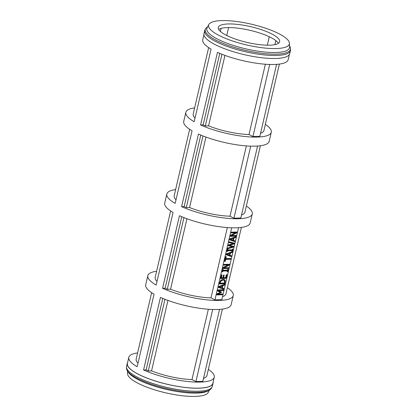 <?xml version="1.0" encoding="UTF-8"?>
<svg xmlns="http://www.w3.org/2000/svg" width="417" height="417" viewBox="0 0 417 417"><rect width="100%" height="100%" fill="white"/><g stroke="black" fill="none" stroke-linecap="round" stroke-linejoin="round"><path stroke-width="0.63" d="M235.574 232.775L231.206 232.921L231.372 232.196L236.887 232.008L236.689 232.874L231.336 235.6L236.09 235.438L235.923 236.163L230.408 236.35L230.664 235.251L235.574 232.775L234.719 232.342L231.315 232.457M235.131 235.475L230.512 235.886M235.928 232.045L235.376 232.676M235.923 236.163L235.068 235.73M231.336 235.6L230.658 235.261M236.689 232.874L235.834 232.441M225.19 280.401L224.841 283.784L219.326 283.972L220.557 280.552L223.152 279.301L224.367 279.536L225.19 280.401L224.336 279.969L224.482 280.74M223.908 279.369L224.336 279.969M224.059 283.044L223.986 283.351L219.436 283.503M224.841 283.784L223.986 283.351M224.388 283.034L224.534 280.844L223.997 280.271L222.959 280.099L220.963 281.042L220.14 283.179L224.388 283.034M220.14 283.179L219.577 282.893M220.963 281.042L220.4 280.756M223.997 280.271L221.547 279.734M225.321 277.628L225.248 277.93L220.692 278.087M223.58 277.686L225.628 277.618L226.295 274.756L226.947 274.735L226.103 278.363L220.588 278.551L221.432 274.923L222.084 274.902L221.417 277.758L222.928 277.706L223.548 275.043L224.2 275.022L223.58 277.686L223.001 277.394M226.103 278.363L225.248 277.93M221.417 277.758L220.838 277.467M224.523 285.139L222.86 285.718L222.344 287.949L223.762 288.418L223.58 289.2L218.518 287.428L218.743 286.474L224.716 284.331L224.523 285.139L223.345 284.821M223.58 289.2L218.55 287.308M222.183 285.958L219.363 286.943L221.766 287.751L222.183 285.958L221.354 285.536M222.876 288.126L222.725 288.767M222.344 287.949L221.787 287.667M222.86 285.718L222.026 285.296M222.006 285.306L221.886 285.807M219.363 286.943L218.711 286.615M228.068 265.019L223.7 265.165L223.866 264.446L229.386 264.258L229.183 265.123L223.83 267.85L228.589 267.688L228.417 268.407L222.902 268.595L223.158 267.495L228.068 265.019L227.213 264.587L223.809 264.701M227.625 267.719L223.012 268.131M228.422 264.289L227.875 264.92M228.417 268.407L227.567 267.975M223.83 267.85L223.158 267.506M229.183 265.123L228.328 264.691M223.272 290.519L218.524 290.68L221.401 292.082L221.291 292.552L217.71 294.162L222.464 294.001L222.292 294.725L216.777 294.913L217.022 293.86L220.431 292.301L217.69 291.009L217.935 289.935L223.455 289.747L223.272 290.519L222.423 290.086L217.867 290.242M222.49 289.779L222.423 290.086M218.524 290.68L217.846 290.336M220.546 291.665L220.244 292.208M221.291 292.552L220.437 292.119M217.71 294.162L217.069 293.839M220.431 292.301L217.695 290.977M222.292 294.725L221.443 294.293L216.887 294.449M221.5 294.032L221.443 294.293M230.476 255.475L230.325 256.116L226.15 254.651M229.6 252.655L229.486 253.155M232.123 252.488L230.46 253.067L229.939 255.298L231.362 255.767L231.18 256.549L226.118 254.777L226.342 253.823L232.311 251.68L232.123 252.488L230.945 252.17M226.963 254.292L229.366 255.1L229.783 253.307L226.963 254.292L226.306 253.963M229.783 253.307L228.954 252.884M230.46 253.067L229.626 252.645M229.939 255.298L229.386 255.016M231.18 256.549L230.325 256.116M227.672 271.618L227.109 271.634L227.281 270.894L222.892 271.045L222.72 271.785L222.157 271.806L222.683 269.549L223.246 269.533L223.069 270.273L227.463 270.122L227.635 269.382L228.198 269.361L227.672 271.618L227.171 271.363M227.062 270.138L226.926 270.716M227.281 270.894L226.426 270.461L222.438 270.597M222.892 271.045L222.391 270.789M222.72 271.785L222.219 271.53M223.069 270.273L222.574 270.018M231.993 250.638L227.604 250.789L227.432 251.529L226.869 251.55L227.395 249.293L227.958 249.277L227.786 250.018L232.175 249.866L232.347 249.126L232.91 249.105L232.384 251.362L231.821 251.378L231.993 250.638L231.143 250.205L227.15 250.341M231.774 249.882L231.643 250.461M227.786 250.018L227.286 249.762M227.432 251.529L226.931 251.274M227.604 250.789L227.103 250.534M232.384 251.362L231.888 251.107M225.691 259.395L225.237 261.344L224.586 261.365L225.67 256.7L226.322 256.679L225.868 258.629L230.731 258.462L230.554 259.233L225.691 259.395L225.112 259.103M230.554 259.233L229.699 258.801L225.149 258.952M225.237 261.344L224.659 261.052M229.772 258.493L229.699 258.801M225.868 258.629L225.289 258.332M233.958 240.505L233.807 241.151L229.631 239.686M233.082 237.685L232.967 238.185M235.605 237.523L233.942 238.102L233.421 240.328L234.844 240.802L234.662 241.584L229.6 239.811L229.824 238.858L235.793 236.71L235.605 237.523L234.427 237.205M230.445 239.327L232.848 240.135L233.265 238.336L230.445 239.327L229.793 238.993M233.265 238.336L232.436 237.919M233.942 238.102L233.108 237.674M233.421 240.328L232.868 240.046M234.662 241.584L233.807 241.151M234.104 243.971L229.251 245.311L233.562 246.306L233.364 247.156L227.505 248.829L227.687 248.037L232.545 246.708L228.229 245.707L228.412 244.925L233.317 243.591L228.954 242.59L229.131 241.829L234.307 243.101L234.104 243.971L233.228 243.544M233.405 242.876L233.254 243.538M229.251 245.311L228.464 244.909M232.655 246.098L232.519 246.697M232.514 246.718L227.672 248.105M233.364 247.156L232.514 246.723M233.317 243.591L229.006 242.36M232.545 246.708L228.281 245.483M238.576 227.708L221.834 299.646L214.937 299.88L231.711 227.812M275.877 40.642L274.949 44.624M220.4 31.431L221.104 28.398M218.701 29.435A31.494 8.095 -166.9 0 1 227.229 27.59A31.494 8.095 -166.9 0 1 270.654 37.431A31.494 8.095 -166.9 0 1 278.405 43.326M260.385 145.757L244.925 212.196A36.315 9.336 -166.9 0 1 241.532 215.01M279.39 64.082L263.93 130.521A36.315 9.336 -166.9 0 1 260.536 133.336M222.376 309.101L206.915 375.54A36.315 9.336 -166.9 0 1 203.517 378.355M241.38 227.427L225.92 293.865A36.315 9.336 -166.9 0 1 222.522 296.68M176.016 199.785A36.315 9.336 -166.9 0 1 174.186 195.729L189.646 129.296M195.02 118.11A36.315 9.336 -166.9 0 1 193.191 114.06L208.651 47.621M138.006 363.129A36.315 9.336 -166.9 0 1 136.177 359.079L151.637 292.64M157.011 281.454A36.315 9.336 -166.9 0 1 155.181 277.404L170.642 210.966M265.363 64.234L249.006 134.529A36.315 9.336 -166.9 0 1 208.568 125.856L224.961 55.398M246.358 145.903L229.996 216.204A36.315 9.336 -166.9 0 1 189.563 207.53L205.956 137.073M227.354 227.578L210.992 297.874A36.315 9.336 -166.9 0 1 170.553 289.2L186.952 218.743M208.344 309.252L191.987 379.548A36.315 9.336 -166.9 0 1 151.548 370.875L167.947 300.417M151.548 370.875L148.264 370.989L164.95 299.281M170.553 289.2L167.269 289.315L183.954 217.611M189.563 207.53L186.274 207.64L202.959 135.937M208.568 125.856L205.279 125.97L221.964 54.262M246.358 206.034A43.868 11.275 -166.9 0 1 252.28 213.905L250.169 222.98A43.868 11.275 -166.9 0 1 224.08 227.286A43.868 11.275 -166.9 0 1 179.461 215.719L162.567 288.319L165.137 288.23L181.776 216.725M191.987 379.548L195.933 381.55L202.829 381.315L219.566 309.383M227.354 287.704A43.868 11.275 -166.9 0 1 233.275 295.58L231.164 304.655A43.868 11.275 -166.9 0 1 205.075 308.961A43.868 11.275 -166.9 0 1 160.456 297.394L143.563 369.994L146.127 369.905L162.771 298.4M269.721 64.463L252.952 136.531L259.848 136.296L276.586 64.364M289.372 54.523L288.183 59.636A43.868 11.275 -166.9 0 1 262.095 63.942A43.868 11.275 -166.9 0 1 217.471 52.375L200.577 124.975L203.147 124.886L219.785 53.381M229.996 216.204L233.947 218.206L240.838 217.971L257.581 146.039M265.363 124.36A43.868 11.275 -166.9 0 1 271.285 132.231L269.173 141.306A43.868 11.275 -166.9 0 1 243.09 145.616A43.868 11.275 -166.9 0 1 198.466 134.05L181.572 206.644L184.142 206.561L200.78 135.051M203.918 34.642L202.73 39.751A43.868 11.275 -166.9 0 0 211.075 49.128L194.181 121.728A43.868 11.275 -166.9 0 1 185.836 112.345L183.725 121.42A43.868 11.275 -166.9 0 0 192.07 130.802L175.176 203.397A43.868 11.275 -166.9 0 1 166.831 194.02L164.72 203.095A43.868 11.275 -166.9 0 0 173.06 212.472L156.167 285.072A43.868 11.275 -166.9 0 1 147.827 275.694L145.715 284.769A43.868 11.275 -166.9 0 0 154.055 294.147L137.162 366.746A43.868 11.275 -166.9 0 1 128.817 357.364A43.868 11.275 -166.9 0 1 137.61 352.918M147.827 275.694A43.868 11.275 -166.9 0 1 156.615 271.243M166.831 194.02A43.868 11.275 -166.9 0 1 175.62 189.573M185.836 112.345A43.868 11.275 -166.9 0 1 194.624 107.899M148.264 370.989L146.127 369.905M167.269 289.315L165.137 288.23M186.274 207.64L184.142 206.561M205.279 125.97L203.147 124.886M195.933 381.55L212.706 309.482M214.937 299.88L210.992 297.874M233.947 218.206L250.716 146.138M252.952 136.531L249.006 134.529M252.28 213.905A43.868 11.275 -166.9 0 1 226.196 218.211A43.868 11.275 -166.9 0 1 181.572 206.644M233.275 295.58A43.868 11.275 -166.9 0 1 207.186 299.886A43.868 11.275 -166.9 0 1 162.567 288.319M271.285 132.231A43.868 11.275 -166.9 0 1 245.201 136.541A43.868 11.275 -166.9 0 1 200.577 124.975M208.349 369.379A43.868 11.275 -166.9 0 1 214.27 377.249A43.868 11.275 -166.9 0 1 188.182 381.555A43.868 11.275 -166.9 0 1 143.563 369.994M213.082 382.358A44.03 11.316 -166.9 0 1 213.019 383.338A44.03 11.316 -166.9 0 1 184.632 387.414A44.03 11.316 -166.9 0 1 138.647 374.43A44.03 11.316 -166.9 0 1 127.253 363.379A44.03 11.316 -166.9 0 1 127.628 362.477M214.27 377.249L212.863 383.301A43.868 11.275 -166.9 0 1 184.58 387.362A43.868 11.275 -166.9 0 1 138.762 374.424A43.868 11.275 -166.9 0 1 127.409 363.416L128.817 357.364M213.019 383.338L212.316 386.361A44.03 11.316 -166.9 0 1 212.055 387.065A44.03 11.316 -166.9 0 1 182.589 390.27A44.03 11.316 -166.9 0 1 137.944 377.453A44.03 11.316 -166.9 0 1 126.476 367.153A44.03 11.316 -166.9 0 1 126.549 366.402L127.253 363.379M212.055 387.065L211.461 388.201A43.712 11.233 -166.9 0 1 209.511 390.051A43.712 11.233 -166.9 0 1 137.891 378.657A43.712 11.233 -166.9 0 1 127.435 370.953A43.712 11.233 -166.9 0 1 126.502 368.43L126.476 367.153M209.511 390.051L208.047 390.896A42.425 10.905 -166.9 0 1 138.527 379.835A42.425 10.905 -166.9 0 1 128.379 372.36L127.435 370.953M209.407 390.114L208.161 392.496A41.46 10.654 -166.9 0 1 180.405 395.509A41.46 10.654 -166.9 0 1 138.371 383.442A41.46 10.654 -166.9 0 1 127.571 373.747L127.503 371.057M289.497 45.943L289.565 46.047A43.712 11.233 -166.9 0 1 290.498 48.57A43.712 11.233 -166.9 0 1 263.554 53.512A43.712 11.233 -166.9 0 1 216.59 40.47A43.712 11.233 -166.9 0 1 205.539 28.799A43.712 11.233 -166.9 0 1 207.489 26.949L207.593 26.886M289.429 43.253L289.523 47.09A42.425 10.905 -166.9 0 1 263.382 51.89A42.425 10.905 -166.9 0 1 217.789 39.229A42.425 10.905 -166.9 0 1 207.067 27.897L208.839 24.504A41.46 10.654 -166.9 0 1 236.595 21.491A41.46 10.654 -166.9 0 1 278.629 33.558A41.46 10.654 -166.9 0 1 289.429 43.253A41.46 10.654 -166.9 0 1 263.883 47.95A41.46 10.654 -166.9 0 1 219.321 35.575A41.46 10.654 -166.9 0 1 208.839 24.504M290.498 48.57L290.524 49.847A44.03 11.316 -166.9 0 1 290.451 50.598A44.03 11.316 -166.9 0 1 262.064 54.674A44.03 11.316 -166.9 0 1 216.079 41.69A44.03 11.316 -166.9 0 1 204.684 30.639A44.03 11.316 -166.9 0 1 204.945 29.935L205.539 28.799M290.451 50.598L289.747 53.621A44.03 11.316 -166.9 0 1 261.36 57.697A44.03 11.316 -166.9 0 1 215.375 44.713A44.03 11.316 -166.9 0 1 203.981 33.662L204.684 30.639M271.498 33.803A31.494 8.095 -166.9 0 1 279.651 41.705A31.494 8.095 -166.9 0 1 259.343 44.624A31.494 8.095 -166.9 0 1 226.452 35.33A31.494 8.095 -166.9 0 1 218.299 27.428A31.494 8.095 -166.9 0 1 238.607 24.514A31.494 8.095 -166.9 0 1 271.498 33.803M225.154 282.445L224.581 282.158M220.275 282.59L219.717 282.304M222.959 280.099L222.105 279.666M267.318 45.198L269.283 36.759M226.759 35.487L228.605 27.564"/></g></svg>
